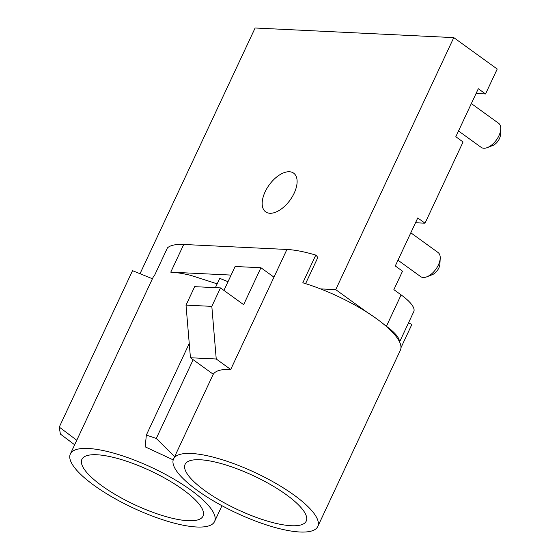 <?xml version="1.0" encoding="UTF-8"?>
<svg xmlns="http://www.w3.org/2000/svg" width="560" height="560" viewBox="0 0 560 560"><rect width="100%" height="100%" fill="white"/><g stroke="black" fill="none" stroke-linecap="round" stroke-linejoin="round"><path stroke-width="0.84" d="M228.004 281.701L219.751 278.355L215.39 287.665M231.098 275.086L170.758 272.16C176.582 272.454 183.33 273.546 190.988 275.429L217.175 283.857M294.154 193.214A23.891 12.908 125.9 0 1 265.643 211.862A23.891 12.908 125.9 0 1 265.132 191.807A23.891 12.908 125.9 0 1 293.643 173.152A23.891 12.908 125.9 0 1 294.154 193.214M70.357 453.957A79.625 22.26 -154.9 0 0 133.021 507.892A79.625 22.26 -154.9 0 0 214.571 521.514A79.625 22.26 -154.9 0 0 172.711 478.415A79.625 22.26 -154.9 0 0 88.165 448.476A79.625 22.26 -154.9 0 0 70.357 453.957L152.943 277.648A79.625 22.26 25.1 0 1 154.455 275.604L167.426 247.912A79.625 22.26 25.1 0 1 183.729 244.468L286.93 249.466A79.625 22.26 25.1 0 1 315.784 255.101L302.813 282.793A79.625 22.26 25.1 0 1 320.474 288.89L335.734 289.632L367.15 312.347A79.625 22.26 25.1 0 1 384.825 325.129A79.625 22.26 25.1 0 1 399.399 341.572A79.625 22.26 25.1 0 1 400.365 350.203L317.772 526.512A79.625 22.26 -154.9 0 0 255.108 472.584A79.625 22.26 -154.9 0 0 173.558 458.962A79.625 22.26 -154.9 0 0 215.418 502.054A79.625 22.26 -154.9 0 0 299.964 532A79.625 22.26 -154.9 0 0 317.772 526.512M140.014 273.714L255.115 28L453.782 37.625L335.734 289.632M152.432 278.74L132.531 270.676L59.255 427.105L76.776 440.258M315.784 255.101A10.619 2.968 25.1 0 1 317.534 258.167L305.592 283.647M188.069 520.716A66.885 18.697 25.1 0 1 117.054 495.565A66.885 18.697 25.1 0 1 81.893 459.361A66.885 18.697 25.1 0 1 150.395 470.806A66.885 18.697 25.1 0 1 203.035 516.11A66.885 18.697 25.1 0 1 188.069 520.716M408.555 322.784A10.619 2.968 25.1 0 1 411.824 324.548L400.967 347.732M320.474 288.89A79.625 22.26 25.1 0 1 367.15 312.347M220.465 287.91L243.635 304.661L260.932 267.736L273.959 277.158L230.72 369.474A79.625 22.26 25.1 0 0 213.283 374.269L190.442 357.749L186.018 305.123L194.663 286.657L220.465 287.91L211.82 306.369L216.237 359.002L230.72 369.474M200.06 459.753A66.885 18.697 25.1 0 1 271.075 484.911A66.885 18.697 25.1 0 1 306.236 521.108A66.885 18.697 25.1 0 1 237.734 509.67A66.885 18.697 25.1 0 1 185.094 464.366A66.885 18.697 25.1 0 1 200.06 459.753M260.932 267.736L235.13 266.49L223.923 290.409M211.82 306.369L186.018 305.123M216.237 359.002L190.442 357.749M173.215 459.886L145.194 446.859L146.342 435.064L156.268 438.459L174.622 456.694M453.782 37.625L497.224 69.034L485.548 93.961L478.31 88.725L455.819 136.724L463.064 141.96L425.012 223.195L417.767 217.959L395.283 265.958L402.521 271.194L393.876 289.653L401.114 294.889A42.469 11.872 25.1 0 1 413.77 311.654L399.581 341.95M399.399 341.572A42.469 11.872 -154.9 0 0 386.414 326.277L384.825 325.129M485.548 93.961L476.07 93.499M425.012 223.195L415.534 222.733M410.816 232.806L438.06 252.511A14.861 8.029 125.9 0 1 440.209 258.342A14.861 8.029 125.9 0 1 438.382 264.992A14.861 8.029 125.9 0 1 426.853 276.808A14.861 8.029 125.9 0 1 420.644 276.598L397.978 260.211M440.209 258.342L439.901 264.145A8.491 4.585 125.9 0 1 438.858 267.946A8.491 4.585 125.9 0 1 432.264 274.701L426.853 276.808M471.352 103.572L498.596 123.277A14.861 8.029 125.9 0 1 500.745 129.108L500.437 134.911A8.491 4.585 125.9 0 1 499.394 138.712A8.491 4.585 125.9 0 1 492.807 145.467L487.389 147.574A14.861 8.029 125.9 0 1 481.18 147.364L458.514 130.977M500.745 129.108A14.861 8.029 125.9 0 1 498.918 135.758A14.861 8.029 125.9 0 1 487.389 147.574M193.158 359.716L156.268 438.459M189.238 343.49L146.342 435.064M74.655 444.787L60.375 434.07L59.255 427.105M286.93 249.466L273.959 277.158M170.758 272.16L183.729 244.468M401.114 294.889L386.414 326.277M173.558 458.962L213.248 374.241M214.571 521.514L221.97 505.715"/></g></svg>
